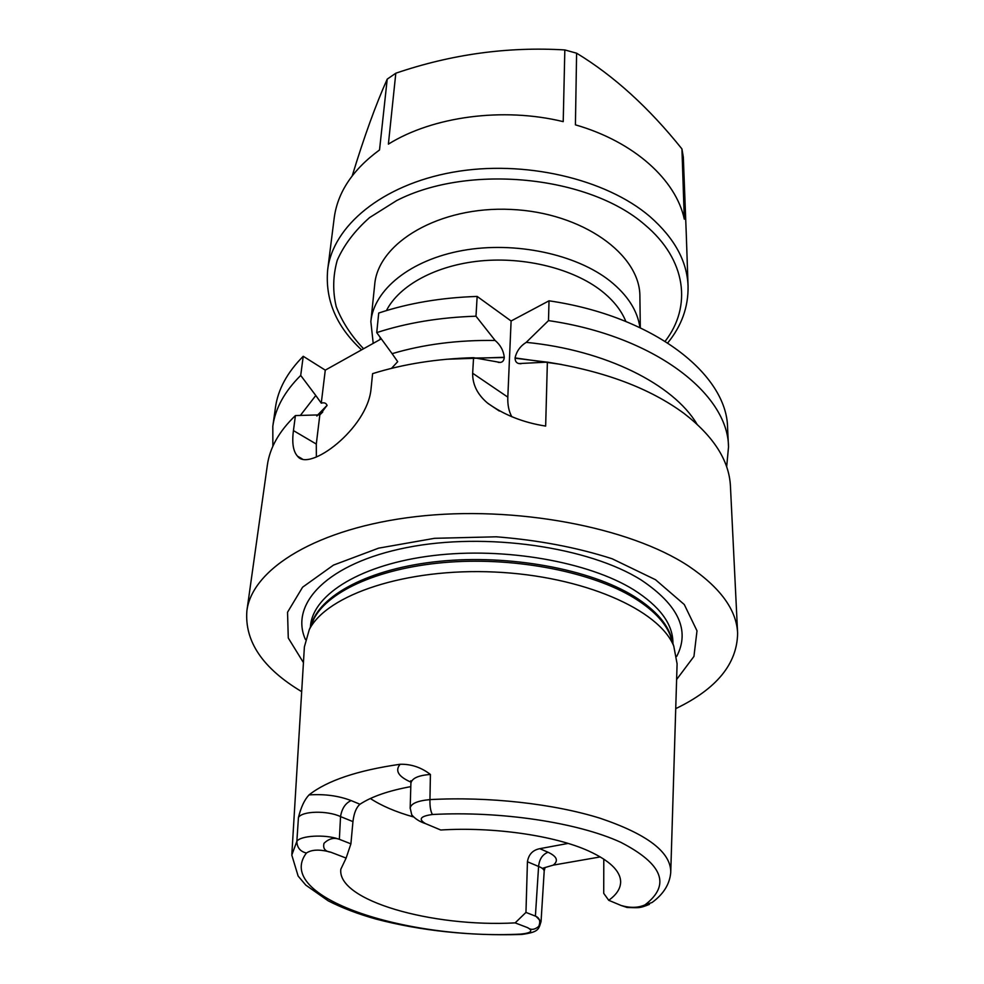 <?xml version="1.0" encoding="UTF-8"?>
<svg xmlns="http://www.w3.org/2000/svg" width="984" height="984" viewBox="0 0 984 984"><rect width="100%" height="100%" fill="white"/><g stroke="black" fill="none" stroke-linecap="round" stroke-linejoin="round"><path stroke-width="1.48" d="M413.219 816.868C395.814 811.948 381.534 805.822 370.378 798.516M686.279 234.241L683.314 157.132L681.937 148.928L684.311 219.174C676.02 180.047 634.422 141.807 575.419 124.845L576.599 53.185L564.828 49.938L563.217 121.635C502.922 106.948 432.776 116.481 388.385 144.131L395.814 73.21L387.216 79.138L379.529 149.949C352.604 169.728 337.475 192.495 334.166 218.251L327.672 269.8C332.715 226.357 381.694 184.93 452.726 172.249C523.636 159.47 605.959 178.744 650.018 216.652C674.471 238.153 687.152 261.313 688.062 286.159L686.279 234.241M576.599 53.185C613.819 75.78 648.936 107.699 681.937 148.928M352.26 175.755C364.08 136.985 375.728 104.771 387.216 79.138M395.814 73.21C451.41 54.268 507.744 46.519 564.828 49.938M373.207 343.367L370.845 321.571L374.695 284.659C377.954 242.63 439.565 205.951 510.979 209.432C582.417 212.446 640.449 254.548 639.895 296.701L640.301 327.758M370.845 321.571C373.908 289.8 410.205 259.887 462.689 250.489C515.087 241.031 576.439 254.179 610.314 281.215C627.731 295.335 637.595 310.796 639.92 327.586M303.232 356.282L300.71 375.445C284.573 391.46 275.274 408.385 272.814 426.232L275.446 407.548C277.931 389.529 287.193 372.444 303.232 356.282L325.273 370.144L381.288 338.853M272.814 426.232L272.863 446.269M300.71 375.445L315.79 395.507L300.329 415.482M301.682 691.654C262.789 668.382 244.524 641.47 246.873 610.892L267.328 465.321C269.727 447.843 279.099 431.263 295.421 415.568L319.837 414.879L327.057 405.359C326.134 403.059 324.203 402.321 321.264 403.145L315.79 395.507M477.154 296.43L475.985 316.208C439.897 317.352 406.81 322.826 376.737 332.604L378.717 313.035C408.557 303.146 441.361 297.611 477.154 296.43L511.102 320.993L549.023 300.809C653.843 316.135 727.262 374.449 727.594 428.077L728.517 446.933C728.234 393.797 654.237 335.901 548.494 320.612L549.023 300.809M475.985 316.208L495.124 340.476C457.929 339.911 423.6 344.314 392.112 353.674L376.737 332.604M295.421 415.568L293.441 430.598C291.817 442.874 293.183 451.41 297.525 456.195C309.025 472.492 367.401 428.544 371.029 389.037L372.592 373.649C403.157 364.08 436.822 358.766 473.562 357.684L500.155 362.432C502.553 362.247 503.919 360.624 504.275 357.549L504.288 357.266C503.476 350.538 500.425 344.941 495.124 340.476M392.112 353.674L397.696 361.682L391.484 368.36M540.991 921.934L541.015 921.627C538.592 929.683 538.556 932.082 521.655 934.468L520.733 934.099C531.114 933.053 533.426 930.913 527.695 927.691L515.149 922.881C432.222 927.469 336.811 900.569 340.833 869.192L346.122 858.085L330.833 852.218C319.898 849.192 311.768 849.463 306.405 853.042C300.243 851.517 297.057 847.618 296.848 841.357L298.447 817.507C300.944 807.286 304.462 799.758 309.001 794.924C327.168 780.595 357.561 770.374 400.168 764.26C411.177 764.002 421.263 767.397 430.414 774.457L429.947 799.611C429.787 806.449 430.611 811.406 432.419 814.506C420.365 816.166 418.052 819.192 425.482 823.608L440.746 830.004C493.501 826.683 554.644 835.564 588.481 850.914C609.736 860.656 620.461 870.975 620.646 881.898C620.547 888.552 616.574 894.69 608.727 900.298L621.138 905.489C630.24 908.134 638.198 907.924 645.012 904.862L652.109 902.488M670.781 871.32L677.09 663.806L673.782 646.168C659.403 609.748 583.106 575.935 494.522 572.024C405.949 567.891 326.897 594.656 309.284 629.612L304.388 646.882L291.854 854.124M600.302 856.916L553.254 865.12L542.615 868.269M410.795 786.634C388.557 790.718 371.608 796.585 359.959 804.248C356.269 807.458 353.933 813.251 352.948 821.603L350.907 843.841L346.122 858.085M603.795 859.094L603.721 893.349L608.727 900.298M515.149 922.881L525.96 912.414L527.436 861.763C528.617 854.444 532.725 850.078 539.786 848.675L568.112 843.423M676.611 679.526L693.941 656.426L697.004 630.83L684.286 604.533L655.516 579.724L612.097 558.752C576.759 547.387 538.1 540.068 496.12 536.797L434.547 538.309L378.631 548.149L333.49 565.099L302.592 587.202L287.537 612.245L288.275 638.013L303.429 662.589M726.659 466.871L728.517 446.933M696.93 424.067C673.511 384.498 605.652 350.07 526.219 342.358L548.494 320.612M526.219 342.358C520.241 346.134 516.526 351.325 515.075 357.918L515.075 358.201C515.173 361.3 516.465 363.084 518.949 363.563L547.375 362.124C604.188 371.128 649.686 388.188 683.843 413.292C713.707 436.318 729.242 460.672 730.448 486.342L737.619 633.179C737.188 663.843 716.561 688.997 675.725 708.64M246.873 610.892C252.002 568.752 317.426 527.928 416.171 516.6C514.73 505.136 629.649 527.092 688.566 566.083C720.202 587.423 736.561 609.785 737.619 633.179M547.375 362.124L545.653 426.084C523.205 422.579 503.759 414.854 487.314 402.887C477.388 394.399 472.492 384.523 472.652 373.243L473.562 357.684M309.001 794.924C324.548 793.879 338.594 795.761 351.128 800.582C345.384 803.202 341.854 808.541 340.538 816.597L339.357 839.315L350.907 843.841M525.96 912.414L535.394 916.116L538.592 866.461L527.436 861.763M649.415 904.37C639.219 908.429 639.305 907.801 627.029 907.457L621.138 905.489M527.695 927.691C531.077 930.274 534.779 929.806 538.802 926.313C540.622 921.504 539.724 918.207 536.108 916.436L535.394 916.116M339.357 839.315L338.422 838.995C333.478 837.458 328.681 838.872 324.019 843.263C322.752 848.442 325.015 851.418 330.833 852.218M425.482 823.608C419.578 821.689 414.977 818.725 411.681 814.74L411.644 814.58M536.108 916.436L541.052 921.577L544.177 871.418C544.25 869.585 542.381 867.925 538.592 866.461C539.318 859.192 542.467 854.444 548.039 852.242C556.981 856.449 558.715 860.754 553.254 865.12M352.948 821.603L340.538 816.597C327.389 810.361 302.113 810.927 298.447 817.507M521.139 934.48C469.38 935.981 420.992 930.839 375.986 919.068C357.819 913.951 341.878 907.863 328.164 900.815L305.778 885.096L298.14 876.08L291.793 855.084L296.848 841.357C300.305 835.613 324.794 834.186 338.422 838.995M430.414 774.457C418.237 775.355 411.73 778.344 410.894 783.399L410.168 808.11M410.193 808.516L410.18 808.048C411.029 803.547 417.622 800.73 429.947 799.611C488.384 796.388 554.004 803.744 600.412 818.344C647.534 834.321 670.977 852.304 670.756 872.291C669.784 884.038 663.585 894.087 652.134 902.451M511.828 416.761C508.851 411.361 507.51 404.818 507.818 397.13L511.102 320.993M321.264 403.145L325.273 370.144M316.356 457.007L316.294 444.055L319.837 414.879M386.429 310.587C399.197 285.422 435.875 265.262 480.536 260.932C525.185 256.615 573.34 268.841 601.495 290.895C613.278 300.206 621.396 310.39 625.849 321.448M665.159 341.263C691.838 306.86 686.844 259.837 644.729 224.684C588.567 175.706 468.655 163.602 396.675 200.564L369.541 217.624C354.732 230.76 343.957 244.991 337.229 260.305C332.899 275.864 332.567 291.338 336.245 306.725C342.063 321.756 351.165 335.753 363.576 348.742M327.057 405.359L316.762 415.949M316.983 415.937L327.02 405.629M504.288 357.266L446.625 359.246M459.073 358.311L504.275 357.549M306.405 853.042C273.294 896.83 405.014 939.991 520.733 934.099M645.012 904.862C670.99 884.911 662.896 864.063 620.756 842.304C577.965 822.587 500.745 810.816 432.419 814.506M676.709 656.389C690.227 630.486 678.48 605.086 641.494 580.203C589.145 546.895 485.456 531.864 406.81 547.571C327.881 563.057 289.284 603.61 305.434 639.526M672.466 642.183C669.551 625.861 656.672 610.523 633.819 596.193C589.994 569.158 509.589 554.213 439.331 561.323C368.975 568.371 318.754 595.615 310.944 625.775M310.341 627.165L310.55 625.344C313.712 593.93 361.718 564.164 433.255 555.566C504.657 546.883 588.666 561.766 633.77 589.822C659.354 606.095 672.392 623.413 672.908 641.789L672.945 643.634M311.141 625.307L314.068 618.53C328.779 590.425 381.644 566.932 449.676 562.11C517.658 557.276 592.319 572.282 634.053 597.915C652.503 609.342 664.483 621.593 670.018 634.692L672.318 641.716M561.495 364.461L515.075 357.918M515.075 358.201L549.195 362.407M351.128 800.582L359.959 804.248M410.906 782.108L409.565 781.517C398.077 776.155 394.941 770.398 400.168 764.26M539.786 848.675L548.039 852.242M472.652 373.243L507.818 397.13M293.441 430.598L316.294 444.055M327.672 269.8C325.015 299.886 336.319 326.565 361.583 349.849M667.742 342.899C681.654 325.839 688.431 306.934 688.062 286.159M319.911 414.805L322.715 412.062M500.155 362.432L498.187 362.37M311.215 625.123L309.284 629.612M672.256 641.519L673.782 646.168M518.949 363.563L521.028 363.736M410.193 808.061L411.718 814.715M544.177 871.061L544.988 867.802M410.795 780.755L410.931 782.956M487.941 403.428L499.343 411.041M297.525 456.195L302.113 458.839M379.996 339.566L380.218 337.377"/></g></svg>
